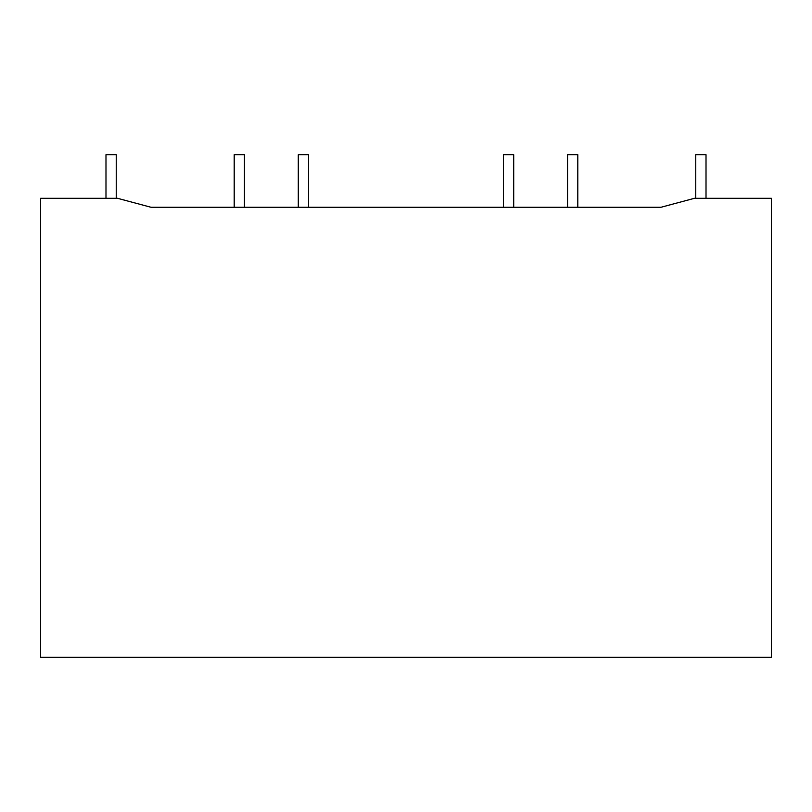 <?xml version="1.0" encoding="UTF-8"?>
<svg xmlns="http://www.w3.org/2000/svg" width="812" height="812" viewBox="0 0 812 812"><rect width="100%" height="100%" fill="white"/><g stroke="black" fill="none" stroke-linecap="round" stroke-linejoin="round"><path stroke-width="1.22" d="M513.702 207.273L513.702 154.706L503.44 154.706L503.44 207.273M706.014 198.301L706.014 154.706L695.752 154.706L695.752 198.301M577.799 207.273L577.799 154.706L567.547 154.706L567.547 207.273M244.453 207.273L244.453 154.706L234.201 154.706L234.201 207.273M308.56 207.273L308.56 154.706L298.298 154.706L298.298 207.273M116.248 198.301L116.248 154.706L105.986 154.706L105.986 198.301M40.6 657.294L771.4 657.294L771.4 198.301L694.473 198.301L660.978 207.273L151.022 207.273L117.527 198.301L40.6 198.301L40.6 657.294"/></g></svg>
